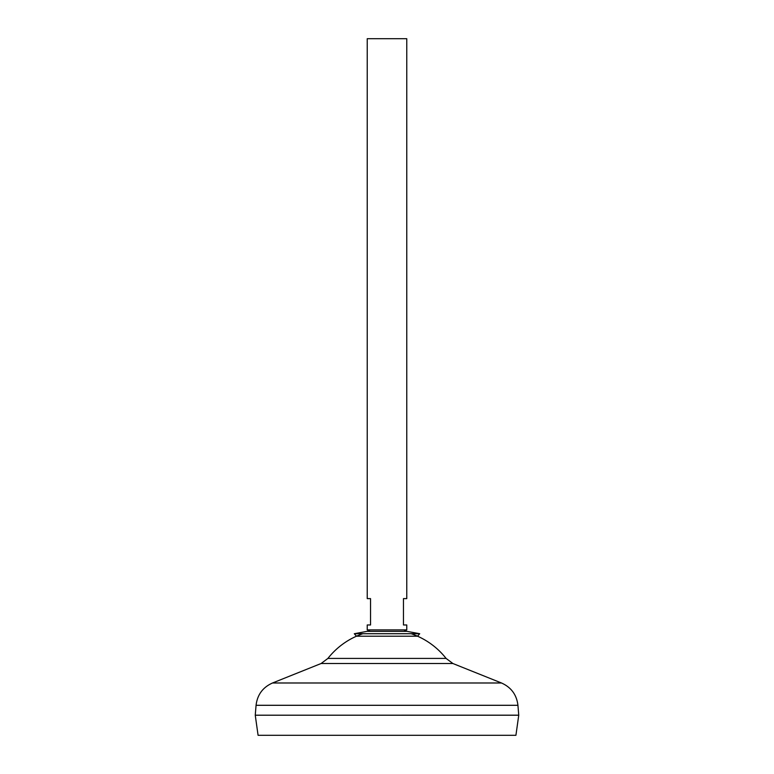 <?xml version="1.0" encoding="UTF-8"?>
<svg xmlns="http://www.w3.org/2000/svg" width="774" height="774" viewBox="0 0 774 774"><rect width="100%" height="100%" fill="white"/><g stroke="black" fill="none" stroke-linecap="round" stroke-linejoin="round"><path stroke-width="1.16" d="M406.766 629.901L367.234 629.901L367.234 624.966L370.533 624.966L370.533 598.612L367.234 598.612L367.234 38.7L406.766 38.7L406.766 598.612L403.467 598.612L403.467 624.966L406.766 624.966L406.766 629.901L403.834 631.371L407.037 631.371L366.963 631.371L370.166 631.371L367.234 629.901M515.919 735.3L258.081 735.3L255.256 715.205L518.744 715.205L515.919 735.3M411.197 633.722A75.194 75.194 0 0 1 446.095 658.422L452.906 663.521L501.475 682.987C511.179 687.312 516.664 694.752 517.932 705.298L518.744 715.176L255.285 715.205M446.095 658.422L327.905 658.422L321.094 663.521L272.525 682.987C262.821 687.312 257.336 694.752 256.068 705.298L255.256 715.176M362.803 633.722A75.194 75.194 0 0 0 327.905 658.422M354.298 633.722L356.456 636.209L417.544 636.209L419.702 633.722L354.298 633.722L366.963 631.371M517.932 705.298L256.068 705.298M501.475 682.987L272.525 682.987M452.906 663.521L321.094 663.521M419.702 633.722L407.037 631.371"/></g></svg>
